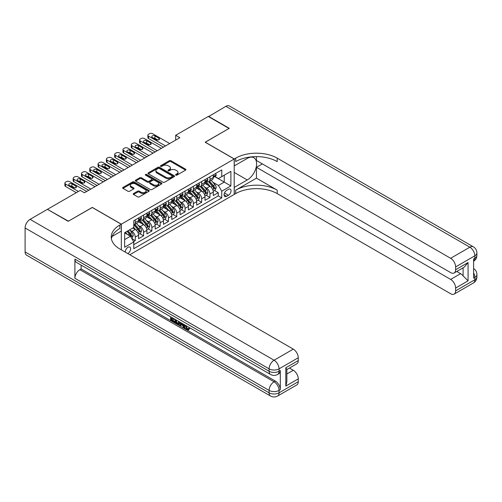 <?xml version="1.0" encoding="UTF-8"?>
<svg xmlns="http://www.w3.org/2000/svg" width="502" height="502" viewBox="0 0 502 502"><rect width="100%" height="100%" fill="white"/><g stroke="black" fill="none" stroke-linecap="round" stroke-linejoin="round"><path stroke-width="0.75" d="M175.794 175.116A0.809 0.464 0 0 0 176.936 175.116L185.589 170.122A1.155 0.665 0 0 0 185.928 169.651A1.155 0.665 0 0 0 185.589 169.18L170.931 160.709A1.155 0.665 0 0 0 169.299 160.709L160.646 165.71A0.809 0.464 0 0 0 160.408 166.036A0.809 0.464 0 0 0 160.646 166.369A0.809 0.464 0 0 0 161.782 166.369L162.905 165.723A3.69 2.127 0 0 1 168.12 165.723L169.343 166.426A3.69 2.127 0 0 1 170.423 167.932A3.69 2.127 0 0 1 169.343 169.438L168.22 170.084A0.809 0.464 0 0 0 167.982 170.41A0.809 0.464 0 0 0 168.22 170.743A0.809 0.464 0 0 0 169.362 170.743L170.479 170.096A3.69 2.127 0 0 1 175.694 170.096L176.917 170.799A3.69 2.127 0 0 1 177.997 172.305A3.69 2.127 0 0 1 176.917 173.811L175.794 174.458A0.809 0.464 0 0 0 175.562 174.784A0.809 0.464 0 0 0 175.794 175.116L175.794 174.458M127.709 253.535A3.759 2.171 120 0 0 127.972 253.397A3.759 2.171 120 0 0 130.426 250.084A3.759 2.171 120 0 0 129.849 247.078A3.759 2.171 120 0 0 127.972 247.26A3.759 2.171 120 0 0 125.324 252.155M133.538 193.54A1.155 0.665 0 0 0 133.199 194.01A1.155 0.665 0 0 0 133.538 194.481L137.655 196.859A1.155 0.665 0 0 0 139.28 196.859L148.893 191.306A1.155 0.665 0 0 0 149.232 190.835A1.155 0.665 0 0 0 148.893 190.365L134.229 181.9A1.155 0.665 0 0 0 132.603 181.9L122.99 187.447A1.155 0.665 0 0 0 122.651 187.917A1.155 0.665 0 0 0 122.99 188.388L127.96 191.262A1.155 0.665 0 0 0 129.585 191.262L133.701 188.884A1.155 0.665 0 0 0 134.04 188.413A1.155 0.665 0 0 0 133.701 187.943L131.235 186.518A3.081 1.782 0 0 1 130.332 185.263A3.081 1.782 0 0 1 132.233 183.619A3.081 1.782 0 0 1 135.596 184.002L145.247 189.58A3.081 1.782 0 0 1 146.151 190.835A3.081 1.782 0 0 1 144.25 192.479A3.081 1.782 0 0 1 140.893 192.097L139.28 191.168A1.155 0.665 0 0 0 137.655 191.168L133.538 193.54L133.538 194.481M92.28 207.495L68.423 221.175L47.671 209.478M92.28 207.395L121.327 224.168L234.202 159.002L234.202 194.462L129.798 254.74M47.671 209.196L80.251 190.39L84.399 192.781L179.841 137.68L175.687 135.283L208.267 116.477L229.012 128.456L205.155 142.229L234.202 159.002M162.987 182.232A1.155 0.665 0 0 0 164.618 182.232L174.225 176.679A1.155 0.665 0 0 0 174.564 176.208A1.155 0.665 0 0 0 174.225 175.738L159.567 167.273A1.155 0.665 0 0 0 157.935 167.273L148.322 172.82A1.155 0.665 0 0 0 147.983 173.29A1.155 0.665 0 0 0 148.322 173.761L162.987 182.232M145.837 175.292A0.809 0.464 0 0 1 146.653 175.405L146.653 174.445L161.562 183.054A1.155 0.665 0 0 1 161.901 183.525A1.155 0.665 0 0 1 161.562 183.996L151.949 189.543A1.155 0.665 0 0 1 150.318 189.543L135.653 181.078L135.653 180.136A1.155 0.665 0 0 0 135.32 180.607A1.155 0.665 0 0 0 135.653 181.078M135.653 180.136L139.769 177.758A1.155 0.665 0 0 1 141.401 177.758L147.343 181.197A1.155 0.665 0 0 0 148.975 181.197L151.704 179.622A1.155 0.665 0 0 0 152.043 179.151A1.155 0.665 0 0 0 151.704 178.681L145.511 175.104A0.809 0.464 0 0 1 145.279 174.778A0.809 0.464 0 0 1 145.775 174.345A0.809 0.464 0 0 1 146.653 174.445M133.551 241.594L135.27 240.602L131.831 238.613M129.867 230.154L131.951 231.353A4.694 2.711 60 0 1 135.27 237.107L138.59 235.187L138.59 238.688L143.572 235.808L139.794 233.631M138.169 225.36L140.253 226.565A4.694 2.711 60 0 1 143.572 232.313L146.891 230.399L146.891 233.894L151.874 231.02L148.096 228.837M146.465 220.566L148.554 221.771A4.694 2.711 60 0 1 151.874 227.519L155.193 225.605L155.193 229.1L160.169 226.226L156.392 224.049M154.767 215.778L156.85 216.983A4.694 2.711 60 0 1 160.169 222.731L163.489 220.811L163.489 224.312L168.471 221.438L164.694 219.255M163.068 210.984L165.152 212.189A4.694 2.711 60 0 1 168.471 217.937L171.791 216.023L171.791 219.518L176.767 216.644L172.995 214.467M171.364 206.196L173.447 207.395A4.694 2.711 60 0 1 176.767 213.149L180.086 211.229L180.086 214.73L185.069 211.85L181.291 209.673M179.666 201.402L181.749 202.607A4.694 2.711 60 0 1 185.069 208.355L188.388 206.441L188.388 209.936L193.37 207.062L189.593 204.879M187.961 196.608L190.051 197.813A4.694 2.711 60 0 1 193.37 203.561L196.69 201.647L196.69 205.142L201.666 202.268L197.888 200.091M196.263 191.82L198.346 193.025A4.694 2.711 60 0 1 201.666 198.773L204.985 196.853L204.985 200.354L209.968 197.481L209.968 193.979A4.694 2.711 -120 0 0 206.648 188.231L204.565 187.026M206.19 195.297L209.968 197.481M138.59 235.187A4.694 2.711 -120 0 0 135.27 229.439L132.785 228.002M146.891 230.399A4.694 2.711 -120 0 0 143.572 224.645L138.439 221.683M155.193 225.605A4.694 2.711 -120 0 0 151.874 219.857L146.741 216.889M163.489 220.811A4.694 2.711 -120 0 0 160.169 215.063L155.036 212.101M171.791 216.023A4.694 2.711 -120 0 0 168.471 210.269L163.338 207.307M180.086 211.229A4.694 2.711 -120 0 0 176.767 205.481L171.634 202.519M188.388 206.441A4.694 2.711 -120 0 0 185.069 200.687L179.936 197.725M196.69 201.647A4.694 2.711 -120 0 0 193.37 195.899L188.237 192.931M204.985 196.853A4.694 2.711 -120 0 0 201.666 191.105L196.533 188.143M228.473 189.336L226.647 190.39A3.639 2.102 120 0 0 224.268 193.596A3.639 2.102 120 0 0 224.827 196.508A3.639 2.102 120 0 0 226.647 196.326L228.473 195.272A3.639 2.102 120 0 0 230.851 192.071A3.639 2.102 120 0 0 230.292 189.154A3.639 2.102 120 0 0 228.473 189.336M121.327 249.852L121.327 224.168M124.647 239.598L130.457 236.241L133.777 241.989L133.777 248.703L221.752 197.907L221.752 191.199L218.433 185.451L212.861 182.239M133.777 241.989L124.647 247.26L124.647 232.696L133.777 227.425L133.777 220.717L221.752 169.927L221.752 176.635L230.882 171.364L230.882 185.928L221.752 191.199M140.209 219.638L140.253 219.663A4.694 2.711 60 0 0 142.599 219.895L145.919 217.981A4.694 2.711 -120 0 0 146.891 215.829L146.891 213.149M148.51 214.85L148.554 214.875A4.694 2.711 60 0 0 150.901 215.107L154.221 213.187A4.694 2.711 -120 0 0 155.193 211.041L155.193 208.355M156.806 210.056L156.85 210.081A4.694 2.711 60 0 0 159.197 210.313L162.516 208.399A4.694 2.711 -120 0 0 163.489 206.247L163.489 203.561M165.108 205.262L165.152 205.287A4.694 2.711 60 0 0 167.499 205.519L170.818 203.605A4.694 2.711 -120 0 0 171.791 201.453L171.791 198.773M173.403 200.474L173.447 200.499A4.694 2.711 60 0 0 175.794 200.731L179.114 198.811A4.694 2.711 -120 0 0 180.086 196.665L180.086 193.979M181.705 195.68L181.749 195.705A4.694 2.711 60 0 0 184.096 195.937L187.415 194.023A4.694 2.711 -120 0 0 188.388 191.871L188.388 189.191M190.007 190.892L190.051 190.917A4.694 2.711 60 0 0 192.398 191.149L195.717 189.229A4.694 2.711 -120 0 0 196.69 187.083L196.69 184.397M198.303 186.098L198.346 186.123A4.694 2.711 60 0 0 200.693 186.355L204.013 184.441A4.694 2.711 -120 0 0 204.985 182.289L204.985 179.603M133.777 244.675L218.263 195.899L218.263 192.686L213.287 195.56L213.287 192.065A4.694 2.711 -120 0 0 209.968 186.317L204.835 183.349M206.604 181.304L206.648 181.329A4.694 2.711 -120 0 0 208.995 181.561A4.694 2.711 -120 0 0 209.968 179.415L209.968 176.729M208.995 181.561L212.315 179.647A4.694 2.711 -120 0 0 213.287 177.495L213.287 174.815M135.27 219.857L135.27 222.537A4.694 2.711 60 0 1 134.298 224.689A4.694 2.711 60 0 1 133.777 224.877M134.298 224.689L137.623 222.769A4.694 2.711 -120 0 0 138.59 220.623L138.59 217.937M143.572 215.063L143.572 217.749A4.694 2.711 60 0 1 142.599 219.895M151.874 210.269L151.874 212.955A4.694 2.711 60 0 1 150.901 215.107M160.169 205.481L160.169 208.161A4.694 2.711 60 0 1 159.197 210.313M168.471 200.687L168.471 203.373A4.694 2.711 60 0 1 167.499 205.519M176.767 195.899L176.767 198.579A4.694 2.711 60 0 1 175.794 200.731M185.069 191.105L185.069 193.791A4.694 2.711 60 0 1 184.096 195.937M193.37 186.311L193.37 188.997A4.694 2.711 60 0 1 192.398 191.149M201.666 181.523L201.666 184.209A4.694 2.711 60 0 1 200.693 186.355M201.666 198.773L201.666 202.268M193.37 203.561L193.37 207.062M185.069 208.355L185.069 211.85M176.767 213.149L176.767 216.644M168.471 217.937L168.471 221.438M160.169 222.731L160.169 226.226M151.874 227.519L151.874 231.02M143.572 232.313L143.572 235.808M135.27 237.107L135.27 240.602M130.457 236.241L124.647 232.89M218.433 185.451L224.243 182.1L224.243 175.198L230.882 171.364M214.737 176.61L230.882 185.928M214.9 176.516L218.433 178.549L221.752 176.635M175.687 135.283L175.687 140.077M214.492 190.509L218.263 192.686M218.263 195.899L221.752 197.907M176.12 175.229L176.917 174.771A3.69 2.127 0 0 0 177.997 173.265L177.997 172.305M170.423 167.932L170.423 168.892A3.69 2.127 0 0 1 169.343 170.398L168.54 170.856M185.589 169.18L185.589 170.122L170.931 161.669A1.155 0.665 0 0 0 169.299 161.669L160.966 166.482M174.213 176.691L159.567 168.233A1.155 0.665 0 0 0 157.935 168.233L148.341 173.774M172.192 176.541A0.809 0.464 0 0 0 172.431 176.208A0.809 0.464 0 0 0 172.192 175.882L159.322 168.446A0.809 0.464 0 0 0 158.18 168.446L157 169.13A3.69 2.127 0 0 0 155.921 170.636A3.69 2.127 0 0 0 157 172.142L165.798 177.219A3.69 2.127 0 0 0 171.013 177.219L172.192 176.541L172.192 177.495A0.809 0.464 0 0 0 172.431 177.168L172.431 176.208M155.921 170.636L155.921 171.596A3.69 2.127 0 0 0 157 173.102L157 172.142M172.192 177.495L171.013 178.179A3.69 2.127 0 0 1 165.798 178.179L157 173.102M135.672 181.084L139.769 178.718L139.769 177.758M152.043 179.151L152.043 180.105A1.155 0.665 0 0 1 151.704 180.576L148.975 182.151A1.155 0.665 0 0 1 147.343 182.151L141.401 178.718A1.155 0.665 0 0 0 139.769 178.718M146.653 175.405L161.544 184.002M153.518 184.755A3.081 1.782 0 0 0 156.875 185.144A3.081 1.782 0 0 0 158.776 183.5A3.081 1.782 0 0 0 157.873 182.239L154.472 180.274A1.155 0.665 0 0 0 152.846 180.274L150.117 181.856A1.155 0.665 0 0 0 149.778 182.326A1.155 0.665 0 0 0 150.117 182.791L153.518 184.755L153.518 185.715A3.081 1.782 0 0 0 156.875 186.104A3.081 1.782 0 0 0 158.776 184.46L158.776 183.5M149.778 182.326L149.778 183.28A1.155 0.665 0 0 0 150.117 183.751L150.117 182.791M153.518 185.715L150.117 183.751M146.151 190.835L146.151 191.795A3.081 1.782 0 0 1 144.25 193.439A3.081 1.782 0 0 1 140.893 193.05L139.28 192.122A1.155 0.665 0 0 0 137.655 192.122L133.551 194.487M130.332 185.263L130.332 186.223A3.081 1.782 0 0 0 131.235 187.478L131.235 186.518M133.701 187.943L133.701 188.884L131.235 187.478M148.881 191.312L134.229 182.86A1.155 0.665 0 0 0 132.603 182.86L123.003 188.401M213.218 191.243L215.358 190.001L216.193 187.61A3.112 1.795 -120 0 0 214.981 184.686L211.185 180.3M210.426 186.618L206.096 181.598M207.96 185.156L205.443 182.245A7.455 4.305 -120 0 0 205.218 181.988M208.568 181.73L212.409 186.173A3.112 1.795 60 0 1 213.513 188.313C213.984 188.94 214.316 188.752 214.511 187.742A3.112 1.795 -120 0 0 213.4 185.596L209.61 181.209M208.794 181.661L212.917 186.43A1.588 0.916 60 0 1 213.319 187.051L214.511 187.742M213.513 188.313L213.739 188.683M165.522 145.944L148.554 136.149A2.347 1.355 -0 0 1 147.864 135.189A2.347 1.355 -0 0 1 148.554 134.229L149.383 133.752A2.347 1.355 -0 0 1 152.702 133.752L169.676 143.547M147.864 135.189L147.864 137.586A2.347 1.355 180 0 0 148.554 138.539L163.451 147.142M215.483 173.548L216.193 174.765A3.112 1.795 60 0 1 215.546 176.146L213.971 177.055A3.112 1.795 -120 0 0 214.511 176.334L214.448 176.058M152.288 137.441A1.876 1.086 180 0 1 151.736 136.676A1.876 1.086 180 0 1 152.897 135.672A1.876 1.086 180 0 1 154.942 135.904L158.927 138.207A1.876 1.086 180 0 1 159.473 138.972A1.876 1.086 180 0 1 158.318 139.976A1.876 1.086 180 0 1 156.273 139.738L152.288 137.441M213.388 177.2L213.4 177.2A3.112 1.795 -120 0 0 213.971 177.055M214.109 176.102L214.511 176.334C214.316 175.869 213.984 176.058 213.513 176.911A3.112 1.795 60 0 1 213.287 177.357M153.261 138.006A1.876 1.086 180 0 1 154.942 138.301L157.948 140.039M208.512 116.621L225.862 106.317L469.859 247.191A7.041 4.066 120 0 1 473.38 246.84A7.041 7.041 0 0 1 476.9 252.939A7.041 4.066 180 0 1 474.836 255.813L455.621 266.907A7.041 4.066 -120 0 0 450.645 258.285L469.859 247.191A7.041 4.066 60 0 1 474.836 255.813L474.836 258.21L473.593 258.932L473.593 278.095L474.836 277.38L474.836 279.771A7.041 4.066 60 0 1 473.38 282.996L454.166 294.09A7.041 4.066 -120 0 0 455.621 290.865L474.836 279.771A7.041 4.066 0 0 0 476.9 276.897A7.041 7.041 0 0 1 473.38 282.996M208.512 116.332L229.263 128.311L205.236 142.279M234.202 187.415L247.273 179.967A13.203 7.624 120 0 0 255.894 168.333A13.203 7.624 120 0 0 253.874 157.747A13.203 7.624 120 0 0 247.273 158.406L234.283 165.905L234.283 158.952L235.695 158.143A29.342 16.942 180 0 1 277.192 158.143L450.645 258.285M234.283 187.466L234.283 194.412L235.695 193.596A29.342 16.942 180 0 1 277.192 193.596L450.645 293.739A7.041 4.066 -120 0 0 454.166 294.09M256.44 178.166L235.695 190.145A29.342 16.942 180 0 1 277.192 190.145L256.44 178.166L256.44 167.292L262.333 163.89M256.44 156.63L256.44 160.489L450.645 272.611A7.041 4.066 -120 0 0 454.166 272.956A7.041 4.066 -120 0 0 455.621 269.737L468.071 262.546L468.071 280.85L463.095 275.874L463.095 267.804M468.071 280.85L455.621 288.041L455.621 290.865M455.621 288.041A7.041 4.066 -120 0 0 450.645 279.413L460.604 273.665A7.041 4.066 60 0 1 463.095 275.874M256.44 167.292L450.645 279.413M225.862 106.317A7.041 4.066 -60 0 1 229.383 105.972L473.38 246.84M205.236 142.185L234.283 158.952M455.621 266.907L455.621 269.737M456.776 271.45L460.604 273.665M235.695 158.143L235.695 161.588A29.342 16.942 180 0 1 277.192 161.588L277.192 158.143M454.166 272.956L464.35 267.077L468.071 262.546M185.916 325.566L187.453 328.785L188.037 328.992M185.32 325.252L186.788 329.174L187.761 329.293L188.852 328.157L189.555 328.747L188.306 330.065L186.857 329.87C185.326 328.835 184.56 327.392 184.548 325.547L184.604 324.844M181.253 324.794L180.268 325.999L179.528 325.566L180.783 322.635M183.945 324.461L184.937 327.925L184.272 328.308L183.525 327.875L182.96 325.779L180.839 324.556L180.268 325.999M171.998 318.569L171.998 319.793L174.934 321.487L174.934 322.146L174.269 322.535L170.63 320.433L170.63 316.775M174.614 319.077L173.949 319.692L171.333 318.18L171.333 320.176L171.998 319.793M74.898 259.12L269.097 371.242A7.041 4.066 120 0 0 270.559 374.467L76.354 262.345A7.041 4.066 -60 0 1 74.898 259.12L74.898 278.29A7.041 4.066 -60 0 1 79.874 269.662L81.123 268.947L275.322 381.068A7.041 4.066 60 0 1 280.304 389.69L280.304 370.526A7.041 4.066 60 0 1 278.842 373.752L277.6 374.467A7.041 4.066 -120 0 0 279.056 371.242L280.304 370.526M81.123 268.947L81.123 265.1M179.258 321.757L179.314 322.535L179.961 322.165L179.289 324.054L178.624 324.436L175.229 323.087L175.229 319.429M68.172 221.319L92.199 207.445L121.246 224.212L119.834 225.028A29.342 16.942 -0 0 0 111.243 237.007A29.342 16.942 -0 0 0 119.834 248.986L293.293 349.128A7.041 4.066 60 0 1 298.27 357.757L279.056 368.851L279.056 371.242A7.041 4.066 -0 0 1 269.097 371.242L269.097 368.851L25.1 227.977A7.041 4.066 -60 0 1 30.082 219.349L47.426 209.34L68.172 221.319M121.246 224.212L121.246 231.165L112.071 236.461M285.82 367.771L286.855 369.328L286.855 381.639L285.82 386.076L285.82 367.771L298.27 360.58L298.27 357.757M298.27 360.58A7.041 4.066 60 0 1 296.814 363.806L286.855 369.554M25.1 251.935L269.097 392.809A7.041 4.066 120 0 0 270.559 396.028L26.556 255.16A7.041 4.066 -60 0 1 25.1 251.935L25.1 227.977M289.459 368.048L293.293 370.263A7.041 4.066 60 0 1 298.27 378.884L285.82 386.076M280.304 389.69L279.056 390.412L279.056 392.809L298.27 381.715L298.27 378.884M298.27 381.715A7.041 4.066 60 0 1 296.814 384.94L277.6 396.028A7.041 4.066 -120 0 0 279.056 392.809A7.041 4.066 -0 0 1 269.097 392.809L269.097 390.412L74.898 278.29M119.834 225.028L119.834 228.479A29.342 16.942 -0 0 0 111.394 238.732M171.333 320.176L174.269 321.87L174.934 321.487M174.269 321.87L174.269 322.535M171.333 317.182L174.244 318.864M173.949 319.034L173.949 319.692M179.314 322.535L178.624 324.436M175.932 319.837L175.932 322.83L178.135 323.69L178.561 321.355M176.591 320.22L176.591 322.441L178.794 323.307M175.932 322.83L176.591 322.441M176.955 323.42L177.62 323.037M183.017 323.928L184.272 328.308M181.442 323.018L181.046 324.016L182.747 324.995L182.358 323.545M181.862 323.257L181.711 323.633L182.502 324.085M181.046 324.016L181.711 323.633M186.788 329.174L187.453 328.785M185.251 325.949L185.884 325.585M188.187 328.54L188.89 329.13L189.555 328.747M188.89 329.13L188.306 330.065M204.916 196.031L207.062 194.795L207.891 192.398A3.112 1.795 -120 0 0 206.68 189.48L202.89 185.087M202.13 191.406L197.794 186.393M199.664 189.951L197.148 187.039A7.455 4.305 -120 0 0 196.916 186.775M200.273 186.524L204.107 190.967A3.112 1.795 60 0 1 205.218 193.107C205.682 193.734 206.015 193.54 206.209 192.53A3.112 1.795 -120 0 0 205.105 190.39L201.308 185.997M200.499 186.449L204.621 191.224A1.588 0.916 60 0 1 205.017 191.846L206.209 192.53M205.218 193.107L205.443 193.477M196.615 200.825L198.761 199.589L199.589 197.192A3.112 1.795 -120 0 0 198.378 194.268L194.588 189.881M193.828 196.2L189.492 191.18M191.362 194.738L188.846 191.827A7.455 4.305 -120 0 0 188.614 191.569M191.971 191.312L195.805 195.755A3.112 1.795 60 0 1 196.916 197.901C197.386 198.522 197.719 198.334 197.913 197.324A3.112 1.795 -120 0 0 196.803 195.184L193.013 190.791M192.197 191.243L196.32 196.012A1.588 0.916 60 0 1 196.721 196.633L197.913 197.324M196.916 197.901L197.142 198.265M188.319 205.619L190.465 204.377L191.293 201.98A3.112 1.795 -120 0 0 190.082 199.062L186.292 194.669M185.527 200.995L181.197 195.975M183.061 199.532L180.551 196.621A7.455 4.305 -120 0 0 180.318 196.357M183.676 196.106L187.51 200.549A3.112 1.795 60 0 1 188.62 202.689C189.085 203.316 189.417 203.122 189.612 202.118A3.112 1.795 -120 0 0 188.507 199.972L184.711 195.579M183.901 196.037L188.018 200.806A1.588 0.916 60 0 1 188.419 201.427L189.612 202.118M188.62 202.689L188.846 203.059M180.017 210.407L182.163 209.171L182.992 206.774A3.112 1.795 -120 0 0 181.78 203.856L177.99 199.463M177.231 205.782L172.895 200.769M174.765 204.32L172.249 201.409A7.455 4.305 -120 0 0 172.017 201.151M175.374 200.9L179.208 205.337A3.112 1.795 60 0 1 180.318 207.483C180.783 208.104 181.115 207.916 181.316 206.906A3.112 1.795 -120 0 0 180.205 204.766L176.415 200.373M175.6 200.825L179.722 205.6A1.588 0.916 60 0 1 180.118 206.215L181.316 206.906M180.318 207.483L180.544 207.853M157.226 150.738L140.253 140.936A2.347 1.355 -0 0 1 139.562 139.983A2.347 1.355 -0 0 1 140.253 139.023L141.081 138.539A2.347 1.355 -0 0 1 144.4 138.539L161.374 148.341M139.562 139.983L139.562 142.373A2.347 1.355 180 0 0 140.253 143.334L155.149 151.937M207.188 178.335L207.891 179.559A3.112 1.795 60 0 1 207.244 180.933L205.669 181.843A3.112 1.795 -120 0 0 206.209 181.128L206.146 180.852M143.986 142.229A1.876 1.086 180 0 1 143.434 141.464A1.876 1.086 180 0 1 144.595 140.466A1.876 1.086 180 0 1 146.64 140.698L150.625 143.001A1.876 1.086 180 0 1 151.177 143.767A1.876 1.086 180 0 1 150.016 144.764A1.876 1.086 180 0 1 147.971 144.532L143.986 142.229M205.092 181.988L205.105 181.988A3.112 1.795 -120 0 0 205.669 181.843M205.807 180.896L206.209 181.128C206.015 180.657 205.682 180.852 205.218 181.705A3.112 1.795 60 0 1 204.985 182.144M144.965 142.794A1.876 1.086 180 0 1 146.64 143.095L149.652 144.833M148.925 155.526L131.951 145.731A2.347 1.355 -0 0 1 131.267 144.771A2.347 1.355 -0 0 1 131.951 143.81L132.785 143.334A2.347 1.355 -0 0 1 136.105 143.334L153.072 153.135M131.267 144.771L131.267 147.168A2.347 1.355 180 0 0 131.951 148.128L146.848 156.724M198.886 183.13L199.589 184.347A3.112 1.795 60 0 1 198.949 185.727L197.374 186.637A3.112 1.795 -120 0 0 197.913 185.922L197.844 185.646M135.691 147.023A1.876 1.086 180 0 1 135.138 146.258A1.876 1.086 180 0 1 136.299 145.254A1.876 1.086 180 0 1 138.345 145.492L142.33 147.789A1.876 1.086 180 0 1 142.875 148.554A1.876 1.086 180 0 1 141.721 149.558A1.876 1.086 180 0 1 139.669 149.326L135.691 147.023M196.79 186.782L196.803 186.782A3.112 1.795 -120 0 0 197.374 186.637M197.512 185.69L197.913 185.922C197.719 185.451 197.386 185.64 196.916 186.493A3.112 1.795 60 0 1 196.69 186.939M136.663 147.588A1.876 1.086 180 0 1 138.345 147.883L141.351 149.621M140.623 160.32L123.655 150.518A2.347 1.355 -0 0 1 122.965 149.565A2.347 1.355 -0 0 1 123.655 148.605L124.483 148.128A2.347 1.355 -0 0 1 127.803 148.128L144.777 157.923M122.965 149.565L122.965 151.962A2.347 1.355 180 0 0 123.655 152.915L138.552 161.518M190.584 187.917L191.293 189.141A3.112 1.795 60 0 1 190.647 190.515L189.072 191.425A3.112 1.795 -120 0 0 189.612 190.71L189.549 190.434M127.389 151.817A1.876 1.086 180 0 1 126.837 151.046A1.876 1.086 180 0 1 127.997 150.048A1.876 1.086 180 0 1 130.043 150.28L134.028 152.583A1.876 1.086 180 0 1 134.58 153.348A1.876 1.086 180 0 1 133.419 154.352A1.876 1.086 180 0 1 131.373 154.114L127.389 151.817M188.495 191.576L188.507 191.576A3.112 1.795 -120 0 0 189.072 191.425M189.21 190.478L189.612 190.71C189.417 190.245 189.085 190.434 188.62 191.287A3.112 1.795 60 0 1 188.388 191.726M128.368 152.382A1.876 1.086 180 0 1 130.043 152.677L133.049 154.415M132.327 165.114L115.353 155.313A2.347 1.355 -0 0 1 114.669 154.352A2.347 1.355 -0 0 1 115.353 153.399L116.182 152.915A2.347 1.355 -0 0 1 119.501 152.915L136.475 162.717M114.669 154.352L114.669 156.749A2.347 1.355 180 0 0 115.353 157.71L130.25 166.306M182.289 192.712L182.992 193.935A3.112 1.795 60 0 1 182.351 195.309L180.77 196.219A3.112 1.795 -120 0 0 181.316 195.504L181.247 195.228M119.087 156.605A1.876 1.086 180 0 1 118.541 155.84A1.876 1.086 180 0 1 119.696 154.836A1.876 1.086 180 0 1 121.748 155.074L125.726 157.371A1.876 1.086 180 0 1 126.278 158.143A1.876 1.086 180 0 1 125.117 159.14A1.876 1.086 180 0 1 123.072 158.908L119.087 156.605M180.193 196.364L180.205 196.364A3.112 1.795 -120 0 0 180.77 196.219M180.915 195.272L181.316 195.504C181.122 195.033 180.789 195.228 180.318 196.075A3.112 1.795 60 0 1 180.086 196.52M120.066 157.17A1.876 1.086 180 0 1 121.748 157.471L124.753 159.203M171.722 215.201L173.861 213.959L174.696 211.568A3.112 1.795 -120 0 0 173.485 208.644L169.689 204.258M168.929 210.576L164.6 205.556M166.463 209.114L163.947 206.203A7.455 4.305 -120 0 0 163.721 205.945M167.072 205.688L170.912 210.131A3.112 1.795 60 0 1 172.017 212.271C172.487 212.898 172.82 212.71 173.014 211.7A3.112 1.795 -120 0 0 171.904 209.554L168.114 205.167M167.298 205.619L171.42 210.388A1.588 0.916 60 0 1 171.822 211.009L173.014 211.7M172.017 212.271L172.242 212.641M124.025 169.902L107.058 160.107A2.347 1.355 -0 0 1 106.368 159.147A2.347 1.355 -0 0 1 107.058 158.186L107.886 157.71A2.347 1.355 -0 0 1 111.206 157.71L128.179 167.505M106.368 159.147L106.368 161.544A2.347 1.355 180 0 0 107.058 162.497L121.955 171.1M173.987 197.499L174.696 198.723A3.112 1.795 60 0 1 174.05 200.097L172.475 201.013A3.112 1.795 -120 0 0 173.014 200.292L172.952 200.016M110.791 161.399A1.876 1.086 180 0 1 110.239 160.634A1.876 1.086 180 0 1 111.4 159.63A1.876 1.086 180 0 1 113.446 159.862L117.43 162.165A1.876 1.086 180 0 1 117.976 162.93A1.876 1.086 180 0 1 116.822 163.934A1.876 1.086 180 0 1 114.776 163.696L110.791 161.399M171.891 201.158L171.904 201.158A3.112 1.795 -120 0 0 172.475 201.013M172.613 200.06L173.014 200.292C172.82 199.827 172.487 200.016 172.017 200.869A3.112 1.795 60 0 1 171.791 201.315M111.764 161.964A1.876 1.086 180 0 1 113.446 162.259L116.451 163.997M163.42 219.989L165.566 218.753L166.394 216.356A3.112 1.795 -120 0 0 165.183 213.438L161.393 209.045M160.634 215.364L156.298 210.351M158.168 213.908L155.651 210.991A7.455 4.305 -120 0 0 155.419 210.733M158.776 210.482L162.61 214.925A3.112 1.795 60 0 1 163.721 217.065C164.185 217.692 164.518 217.498 164.712 216.487A3.112 1.795 -120 0 0 163.608 214.348L159.812 209.955M159.002 210.407L163.125 215.182A1.588 0.916 60 0 1 163.52 215.797L164.712 216.487M163.721 217.065L163.947 217.435M115.73 174.696L98.756 164.894A2.347 1.355 -0 0 1 98.066 163.941A2.347 1.355 -0 0 1 98.756 162.981L99.584 162.497A2.347 1.355 -0 0 1 102.904 162.497L119.878 172.299M98.066 163.941L98.066 166.331A2.347 1.355 180 0 0 98.756 167.292L113.653 175.895M165.691 202.293L166.394 203.517A3.112 1.795 60 0 1 165.748 204.891L164.173 205.801A3.112 1.795 -120 0 0 164.712 205.086L164.65 204.81M102.49 166.187A1.876 1.086 180 0 1 101.944 165.422A1.876 1.086 180 0 1 103.098 164.424A1.876 1.086 180 0 1 105.144 164.656L109.129 166.959A1.876 1.086 180 0 1 109.681 167.724A1.876 1.086 180 0 1 108.52 168.722A1.876 1.086 180 0 1 106.474 168.49L102.49 166.187M163.596 205.945L163.608 205.945A3.112 1.795 -120 0 0 164.173 205.801M164.311 204.854L164.712 205.086C164.518 204.615 164.185 204.81 163.721 205.663A3.112 1.795 60 0 1 163.489 206.102M103.468 166.752A1.876 1.086 180 0 1 105.144 167.053L108.156 168.785M155.124 224.783L157.264 223.547L158.092 221.15A3.112 1.795 -120 0 0 156.881 218.226L153.091 213.839M152.332 220.158L147.996 215.138M149.866 218.696L147.35 215.785A7.455 4.305 -120 0 0 147.117 215.527M150.475 215.27L154.309 219.713A3.112 1.795 60 0 1 155.419 221.859C155.89 222.48 156.222 222.292 156.417 221.282A3.112 1.795 -120 0 0 155.306 219.136L151.516 214.749M150.7 215.201L154.823 219.97A1.588 0.916 60 0 1 155.225 220.591L156.417 221.282M155.419 221.859L155.645 222.223M107.428 179.484L90.454 169.689A2.347 1.355 -0 0 1 89.77 168.728A2.347 1.355 -0 0 1 90.454 167.768L91.289 167.292A2.347 1.355 -0 0 1 94.608 167.292L111.576 177.093M89.77 168.728L89.77 171.126A2.347 1.355 180 0 0 90.454 172.086L105.351 180.682M157.39 207.088L158.092 208.305A3.112 1.795 60 0 1 157.452 209.685L155.877 210.595A3.112 1.795 -120 0 0 156.417 209.88L156.348 209.604M94.194 170.981A1.876 1.086 180 0 1 93.642 170.216A1.876 1.086 180 0 1 94.803 169.212A1.876 1.086 180 0 1 96.848 169.45L100.833 171.747A1.876 1.086 180 0 1 101.379 172.512A1.876 1.086 180 0 1 100.224 173.516A1.876 1.086 180 0 1 98.172 173.284L94.194 170.981M155.294 210.74L155.306 210.74A3.112 1.795 -120 0 0 155.877 210.595M156.015 209.648L156.417 209.88C156.222 209.409 155.89 209.598 155.419 210.451A3.112 1.795 60 0 1 155.193 210.896M95.167 171.546A1.876 1.086 180 0 1 96.848 171.841L99.854 173.579M146.822 229.577L148.968 228.335L149.797 225.938A3.112 1.795 -120 0 0 148.586 223.02L144.796 218.627M144.036 224.952L139.7 219.932M141.564 223.49L139.054 220.579A7.455 4.305 -120 0 0 138.822 220.315M142.179 220.064L146.013 224.507A3.112 1.795 60 0 1 147.124 226.647C147.588 227.274 147.921 227.08 148.115 226.076A3.112 1.795 -120 0 0 147.011 223.93L143.214 219.537M142.405 219.989L146.521 224.764A1.588 0.916 60 0 1 146.923 225.385L148.115 226.076M147.124 226.647L147.35 227.017M99.132 184.278L82.159 174.476A2.347 1.355 -0 0 1 81.468 173.523A2.347 1.355 -0 0 1 82.159 172.562L82.987 172.086A2.347 1.355 -0 0 1 86.306 172.086L103.28 181.881M81.468 173.523L81.468 175.913A2.347 1.355 180 0 0 82.159 176.873L97.055 185.476M149.094 211.875L149.797 213.099A3.112 1.795 60 0 1 149.15 214.473L147.575 215.383A3.112 1.795 -120 0 0 148.115 214.668L148.052 214.392M85.892 175.775A1.876 1.086 180 0 1 85.34 175.003A1.876 1.086 180 0 1 86.501 174.006A1.876 1.086 180 0 1 88.547 174.238L92.531 176.541A1.876 1.086 180 0 1 93.083 177.306A1.876 1.086 180 0 1 91.922 178.31A1.876 1.086 180 0 1 89.877 178.072L85.892 175.775M146.998 215.534L147.011 215.534A3.112 1.795 -120 0 0 147.575 215.383M147.713 214.436L148.115 214.668C147.921 214.197 147.588 214.392 147.124 215.245A3.112 1.795 60 0 1 146.891 215.684M86.871 176.334A1.876 1.086 180 0 1 88.547 176.635L91.552 178.373M138.521 234.365L140.667 233.129L141.495 230.732A3.112 1.795 -120 0 0 140.284 227.814L136.494 223.421M135.735 229.74L133.752 227.444M133.268 228.278L132.942 227.908M133.877 224.858L137.711 229.295A3.112 1.795 60 0 1 138.822 231.441C139.286 232.062 139.619 231.874 139.82 230.864A3.112 1.795 -120 0 0 138.709 228.724L134.919 224.331M134.103 224.783L138.226 229.552A1.588 0.916 60 0 1 138.621 230.173L139.82 230.864M138.822 231.441L139.048 231.811M90.831 189.072L73.857 179.27A2.347 1.355 -0 0 1 73.173 178.31A2.347 1.355 -0 0 1 73.857 177.357L74.685 176.873A2.347 1.355 -0 0 1 78.011 176.873L94.978 186.675M73.173 178.31L73.173 180.707A2.347 1.355 180 0 0 73.857 181.668L88.754 190.264M140.792 216.669L141.495 217.893A3.112 1.795 60 0 1 140.855 219.267L139.274 220.177A3.112 1.795 -120 0 0 139.82 219.462L139.751 219.186M77.59 180.563A1.876 1.086 180 0 1 77.044 179.798A1.876 1.086 180 0 1 78.199 178.794A1.876 1.086 180 0 1 80.251 179.032L84.229 181.329A1.876 1.086 180 0 1 84.782 182.1A1.876 1.086 180 0 1 83.621 183.098A1.876 1.086 180 0 1 81.575 182.866L77.59 180.563M138.696 220.322L138.709 220.322A3.112 1.795 -120 0 0 139.274 220.177M139.418 219.23L139.82 219.462C139.625 218.991 139.292 219.186 138.822 220.033A3.112 1.795 60 0 1 138.59 220.478M78.569 181.128A1.876 1.086 180 0 1 80.251 181.429L83.257 183.161M131.662 238.325L132.371 237.917L133.199 235.526A3.112 1.795 -120 0 0 131.988 232.602L129.598 229.841M127.37 234.459L125.45 232.231M124.967 233.072L124.647 232.702M127.025 231.322L129.416 234.089A3.112 1.795 60 0 1 130.52 236.229C130.991 236.856 131.323 236.662 131.518 235.658A3.112 1.795 -120 0 0 130.407 233.512L128.023 230.751M127.219 231.215L129.924 234.346A1.588 0.916 60 0 1 130.325 234.967L131.518 235.658M130.52 236.229L130.746 236.599M78.381 191.463L65.561 184.065A2.347 1.355 -0 0 1 64.871 183.105A2.347 1.355 -0 0 1 65.561 182.144L66.389 181.668A2.347 1.355 -0 0 1 69.709 181.668L86.683 191.463M64.871 183.105L64.871 185.502A2.347 1.355 180 0 0 65.561 186.455L76.304 192.661M69.295 185.357A1.876 1.086 180 0 1 68.743 184.592A1.876 1.086 180 0 1 69.903 183.588A1.876 1.086 180 0 1 71.949 183.82L75.934 186.123A1.876 1.086 180 0 1 76.486 186.888A1.876 1.086 180 0 1 75.325 187.892A1.876 1.086 180 0 1 73.279 187.654L69.295 185.357M70.267 185.922A1.876 1.086 180 0 1 71.949 186.217L74.955 187.955M131.951 231.353L135.27 229.439M140.253 226.565L143.572 224.645M148.554 221.771L151.874 219.857M156.85 216.983L160.169 215.063M165.152 212.189L168.471 210.269M173.447 207.395L176.767 205.481M181.749 202.607L185.069 200.687M190.051 197.813L193.37 195.899M198.346 193.025L201.666 191.105M206.648 188.231L209.968 186.317M209.968 179.415L213.287 177.495M135.27 222.537L138.59 220.623M143.572 217.749L146.891 215.829M151.874 212.955L155.193 211.041M160.169 208.161L163.489 206.247M168.471 203.373L171.791 201.453M176.767 198.579L180.086 196.665M185.069 193.791L188.388 191.871M193.37 188.997L196.69 187.083M201.666 184.209L204.985 182.289M209.968 193.979L213.287 192.065M224.494 192.975L228.473 195.272M224.074 194.845L226.647 196.326M176.917 174.771L176.917 173.811M168.22 170.743L168.22 170.084M169.343 170.398L169.343 169.438M160.646 166.369L160.646 165.71M169.299 161.669L169.299 160.709M170.931 161.669L170.931 160.709M148.322 173.761L148.322 172.82M157.935 168.233L157.935 167.273M159.567 168.233L159.567 167.273M174.225 176.679L174.225 175.738M165.798 178.179L165.798 177.219M171.013 178.179L171.013 177.219M141.401 178.718L141.401 177.758M147.343 182.151L147.343 181.197M148.975 182.151L148.975 181.197M151.704 180.576L151.704 179.622M161.562 183.996L161.562 183.054M137.655 192.122L137.655 191.168M139.28 192.122L139.28 191.168M140.893 193.05L140.893 192.097M122.99 188.388L122.99 187.447M132.603 182.86L132.603 181.9M134.229 182.86L134.229 181.9M148.893 191.306L148.893 190.365M212.741 189.649L216.167 187.666M213.4 185.596L214.981 184.686M210.922 187.026L212.409 186.173M148.554 138.539L148.554 136.149M216.167 174.734L213.287 176.397M154.942 135.904L154.942 138.301M158.927 138.207L158.927 139.738M235.695 190.145L235.695 193.596M277.192 190.145L277.192 193.596M473.593 272.856A7.041 4.066 60 0 1 474.836 277.38A7.041 4.066 180 0 0 476.9 274.5A7.041 7.041 0 0 0 473.593 268.532M474.836 258.21A7.041 4.066 60 0 1 473.593 261.297A7.041 7.041 0 0 0 476.9 255.336A7.041 4.066 0 0 1 474.836 258.21M234.202 172.418L247.273 179.967M30.082 219.349L274.079 360.223L293.293 349.128M79.874 269.662L274.079 381.784L275.322 381.068M286.855 373.977L293.293 370.263M274.079 360.223A7.041 4.066 120 0 0 269.097 368.851A7.041 4.066 180 0 0 279.056 368.851A7.041 4.066 -120 0 0 274.079 360.223M274.079 381.784A7.041 4.066 120 0 0 269.097 390.412A7.041 4.066 180 0 0 279.056 390.412A7.041 4.066 -120 0 0 274.079 381.784M204.439 194.437L207.872 192.461M205.105 190.39L206.68 189.48M202.626 191.82L204.107 190.967M196.144 199.231L199.57 197.248M196.803 195.184L198.378 194.268M194.324 196.615L195.805 195.755M187.842 204.019L191.275 202.042M188.507 199.972L190.082 199.062M186.022 201.402L187.51 200.549M179.547 208.813L182.973 206.837M180.205 204.766L181.78 203.856M177.727 206.196L179.208 205.337M140.253 143.334L140.253 140.936M207.872 179.521L204.985 181.184M146.64 140.698L146.64 143.095M150.625 143.001L150.625 144.532M131.951 148.128L131.951 145.731M199.57 184.316L196.69 185.978M138.345 145.492L138.345 147.883M142.33 147.789L142.33 149.326M123.655 152.915L123.655 150.518M191.275 189.103L188.388 190.773M130.043 150.28L130.043 152.677M134.028 152.583L134.028 154.114M115.353 157.71L115.353 155.313M182.973 193.897L180.086 195.56M121.748 155.074L121.748 157.471M125.726 157.371L125.726 158.908M171.245 213.607L174.671 211.624M171.904 209.554L173.485 208.644M169.425 210.984L170.912 210.131M107.058 162.497L107.058 160.107M174.671 198.685L171.791 200.354M113.446 159.862L113.446 162.259M117.43 162.165L117.43 163.696M162.949 218.395L166.375 216.418M163.608 214.348L165.183 213.438M161.129 215.778L162.61 214.925M98.756 167.292L98.756 164.894M166.375 203.479L163.489 205.142M105.144 164.656L105.144 167.053M109.129 166.959L109.129 168.49M154.647 223.189L158.074 221.206M155.306 219.136L156.881 218.226M152.828 220.573L154.309 219.713M90.454 172.086L90.454 169.689M158.074 208.274L155.193 209.936M96.848 169.45L96.848 171.841M100.833 171.747L100.833 173.284M146.346 227.977L149.778 226M147.011 223.93L148.586 223.02M144.526 225.36L146.013 224.507M82.159 176.873L82.159 174.476M149.778 213.061L146.891 214.73M88.547 174.238L88.547 176.635M92.531 176.541L92.531 178.072M138.05 232.771L141.476 230.794M138.709 228.724L140.284 227.814M136.23 230.154L137.711 229.295M73.857 181.668L73.857 179.27M141.476 217.855L138.59 219.518M80.251 179.032L80.251 181.429M84.229 181.329L84.229 182.866M130.853 236.925L133.174 235.582M130.407 233.512L131.988 232.602M128.073 234.861L129.416 234.089M65.561 186.455L65.561 184.065M71.949 183.82L71.949 186.217M75.934 186.123L75.934 187.654M476.9 274.5L476.9 276.897M476.9 252.939L476.9 255.336M270.559 374.467A7.041 7.041 0 0 0 277.6 374.467M270.559 396.028A7.041 7.041 0 0 0 277.6 396.028"/></g></svg>
